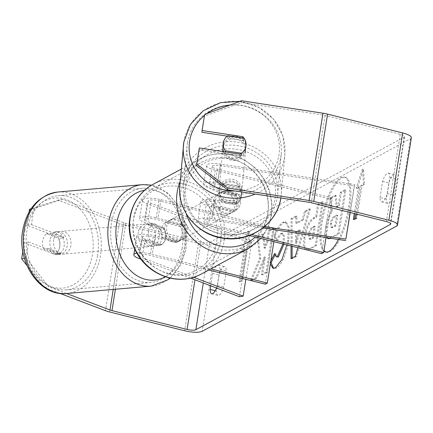 <?xml version="1.0" encoding="UTF-8"?>
<svg xmlns="http://www.w3.org/2000/svg" width="433" height="433" viewBox="0 0 433 433"><rect width="100%" height="100%" fill="white"/><g stroke="black" fill="none" stroke-linecap="round" stroke-linejoin="round"><path stroke-width="0.32" stroke-dasharray="2.17 1.62" d="M160.865 245.159A11.442 8.611 81 0 0 165.655 237.722A11.442 8.611 81 0 0 163.631 227.698L147.897 221.712A8.011 2.089 9 0 1 145.201 219.639A8.011 2.089 9 0 1 155.972 219.342L179.181 225.16A11.442 10.462 -118.4 0 1 176.913 242.366A11.442 10.462 -118.4 0 1 176.415 242.621L153.206 236.802A8.011 2.089 -171 0 0 142.435 237.1A8.011 2.089 -171 0 0 145.136 239.173L160.865 245.159L157.141 245.744A11.442 8.611 81 0 0 161.931 238.312A11.442 8.611 81 0 0 159.907 228.283L144.178 222.297A13.732 3.578 9 0 1 139.545 218.741A13.732 3.578 9 0 1 158.013 218.237L181.221 224.056A11.442 10.462 -118.4 0 1 178.959 241.262A11.442 10.462 -118.4 0 1 178.456 241.517L155.247 235.698A13.732 3.578 -171 0 0 136.779 236.201A13.732 3.578 -171 0 0 141.412 239.758L157.141 245.744M136.666 253.11A13.732 3.578 9 0 1 152.308 254.252L210.822 268.915M193.616 277.288L142.197 257.727A8.011 2.089 9 0 1 139.496 255.649A8.011 2.089 9 0 1 150.267 255.356L208.776 270.019M273.905 229.609L158.911 200.788A8.011 2.089 9 0 0 148.14 201.085A8.011 2.089 9 0 0 150.836 203.158L251.8 241.571L248.077 242.155L147.117 203.743A13.732 3.578 9 0 1 142.484 200.187A13.732 3.578 9 0 1 160.952 199.683L275.945 228.5L273.905 229.609L265.261 284.172M275.945 228.5L273.856 241.695M248.077 242.155L239.438 296.724M190.542 278.121L140.774 259.188M251.8 241.571L245.825 279.301M176.415 242.621L178.456 241.517M179.181 225.16L181.221 224.056M163.631 227.698L159.907 228.283M50.082 239.844A11.442 8.747 85 0 0 59.597 254.485A11.442 8.747 85 0 0 67.115 246.323A11.442 8.747 85 0 0 57.605 231.682A11.442 8.747 85 0 0 50.082 239.844M55.868 253.711A11.442 8.747 85 0 0 59.765 246.967A11.442 8.747 85 0 0 58.791 238.367L46.623 233.739A11.442 8.747 85 0 0 42.732 240.483A11.442 8.747 85 0 0 43.701 249.078L55.868 253.711L61.015 253.262A11.442 8.747 85 0 1 57.389 254.674A11.442 8.747 85 0 1 48.848 248.629L43.701 249.078M148.622 231.244A11.442 8.747 85 0 0 149.596 239.839L145.179 240.223A11.442 8.747 85 0 0 153.72 246.269A11.442 8.747 85 0 0 157.347 244.851L161.758 244.466A11.442 8.747 85 0 0 165.655 237.722A11.442 8.747 85 0 0 164.681 229.127L160.27 229.512A11.442 8.747 85 0 0 151.729 223.466A11.442 8.747 85 0 0 148.108 224.884L152.519 224.5A11.442 8.747 85 0 0 148.622 231.244M142.002 231.817A11.442 8.747 85 0 0 151.518 246.464A11.442 8.747 85 0 0 159.035 238.302A11.442 8.747 85 0 0 149.526 223.661A11.442 8.747 85 0 0 142.002 231.817M161.758 244.466L149.596 239.839M152.519 224.5L164.681 229.127M57.605 231.682L55.397 231.871A11.442 8.747 85 0 1 63.938 237.917L58.791 238.367M55.397 231.871A11.442 8.747 85 0 0 51.771 233.29L46.623 233.739M63.938 237.917L51.771 233.29M48.848 248.629L61.015 253.262M145.179 240.223L157.347 244.851M160.27 229.512L148.108 224.884M138.327 232.142A11.442 8.747 85 0 0 147.837 246.783A11.442 8.747 85 0 0 155.36 238.621A11.442 8.747 85 0 0 145.851 223.98A11.442 8.747 85 0 0 138.327 232.142M53.757 239.519A11.442 8.747 85 0 0 63.272 254.16A11.442 8.747 85 0 0 70.796 246.004A11.442 8.747 85 0 0 61.28 231.363A11.442 8.747 85 0 0 53.757 239.519M97.452 256.147A47.267 36.118 85 0 0 58.168 195.673A47.267 36.118 85 0 0 27.1 229.382A47.267 36.118 85 0 0 66.384 289.85A47.267 36.118 85 0 0 97.452 256.147M182.017 248.764A47.267 36.118 85 0 0 142.733 188.295A47.267 36.118 85 0 0 111.665 221.999A47.267 36.118 85 0 0 150.955 282.468A47.267 36.118 85 0 0 182.017 248.764M338.509 239.487A38.602 12.01 -75.9 0 0 349.485 200.506A38.602 12.01 -75.9 0 0 344.262 177.124A38.602 12.01 -75.9 0 0 340.706 177.757A38.602 12.01 -75.9 0 0 322.645 214.091A38.602 12.01 -75.9 0 0 323.889 251.172M326.033 252.103A38.602 12.01 -75.9 0 0 326.552 252.271A38.602 12.01 -75.9 0 0 330.103 251.638A38.602 12.01 -75.9 0 0 348.771 212.538A38.602 12.01 -75.9 0 0 345.317 177.389A38.602 12.01 -75.9 0 0 341.761 178.023A38.602 12.01 -75.9 0 0 324.133 212.516A38.602 12.01 -75.9 0 0 324.003 250.442M215.25 290.738L216.43 291.03A11.442 3.561 -75.9 0 0 218.075 295.387A11.442 3.561 -75.9 0 0 219.13 295.198A11.442 3.561 -75.9 0 0 223.78 287.052L226.324 270.993A11.442 3.561 -75.9 0 0 224.673 266.636A11.442 3.561 -75.9 0 0 218.974 274.971L216.43 291.03M380.001 197.486L382.545 181.422A11.442 3.561 104.1 0 1 388.249 173.092A11.442 3.561 104.1 0 1 389.895 177.443L387.351 193.508A11.442 3.561 104.1 0 1 382.702 201.654A11.442 3.561 104.1 0 1 381.646 201.843A11.442 3.561 104.1 0 1 380.001 197.486L386.333 199.072L388.877 183.007A11.442 3.561 104.1 0 1 394.582 174.678A11.442 3.561 104.1 0 1 396.227 179.029L393.684 195.094A11.442 3.561 104.1 0 1 389.034 203.239A11.442 3.561 104.1 0 1 387.979 203.429A11.442 3.561 104.1 0 1 386.333 199.072M227.179 136.141L242.664 138.506L242.702 137.992M242.664 138.506A11.442 11.047 -175.6 0 1 245.906 147.079A11.442 11.047 -175.6 0 1 245.809 147.929A11.442 11.047 -175.6 0 1 239.898 155.967L199.18 149.748L199.321 147.956M250.55 280.487L255.843 277.618L264.271 256.866L261.467 274.576L265.997 272.124L272.909 228.472L268.379 230.924L266.593 242.209L264.157 248.033L262.615 234.042L257.18 236.986L259.632 258.409L250.496 280.47M291.057 246.009L291.063 218.649L295.885 216.035L295.842 223.141L302.169 219.715L304.551 211.347L309.222 208.82L297.877 247.714M204.62 114.474L204.484 116.266L241.408 102.545L322.823 114.983A6.868 1.786 9 0 1 325.134 115.449L400.238 134.268A6.868 1.786 9 0 1 404.568 136.671A6.868 1.786 9 0 1 404.113 137.18L209.707 242.404A6.868 1.786 9 0 1 200.923 242.144L125.824 223.325A6.868 1.786 9 0 1 123.806 222.703L62.504 199.38L33.958 208.56L31.42 224.581L26.954 225.284L57.616 236.948A11.442 8.611 81 0 1 54.85 254.409L24.188 242.745L22.819 251.4M216.549 288.015A11.442 3.561 -75.9 0 0 217.447 285.466L219.991 269.407A11.442 3.561 -75.9 0 0 218.346 265.05A11.442 3.561 -75.9 0 0 212.641 273.385L210.676 285.78M241.733 250.014L248.104 231.011L249.089 246.036L246.637 247.362L241.452 280.102L239 281.428L244.185 248.688L241.733 250.014L242.789 250.279L249.159 231.276L248.104 231.011M355.807 218.205L356.862 218.47L362.048 185.73L360.992 185.465L363.444 184.139L362.464 169.114L356.094 188.117L358.546 186.791L354.308 213.529M360.992 185.465L356.462 214.07M305.297 249.576L303.484 245.76L303.934 237.452C305.887 226.897 309.059 220.392 313.449 217.934L315.689 216.722L317.665 204.252L322.19 201.8L315.278 245.451L308.274 249.24L306.293 249.825M282.901 243.963L283.436 236.137L282.018 233.187L281.028 233.371C279.409 234.41 277.899 236.84 276.498 240.667L274.116 236.028C276.46 229.16 279.393 224.57 282.917 222.259L285.185 221.842L288.259 227.336L287.766 240.272L286.879 244.959M270.322 264.033L270.046 262.403L270.82 260.893M411.35 137.743A13.732 3.578 9 0 1 410.446 138.766L216.035 243.99A13.732 3.578 9 0 1 198.476 243.47L123.373 224.651A13.732 3.578 9 0 1 119.34 223.406L58.033 200.084L62.504 199.38M29.033 212.143L26.954 225.284M31.149 208.728L58.033 200.084M59.943 293.374L44.469 287.485M44.079 287.225L26.889 265.413M31.42 224.581L62.081 236.245A11.442 8.611 -99 0 1 59.316 253.706L28.654 242.042L26.115 258.063L48.675 286.684L44.301 287.371M28.654 242.042L24.188 242.745M24.389 258.333L26.115 258.063M33.958 208.56L30.943 209.036M66.601 293.504L48.675 286.684M199.18 149.748L196.642 165.763M241.408 102.545L241.549 100.759M204.484 116.266L201.946 132.281M241.5 153.282A11.442 11.047 4.4 0 0 244.472 150.099M239.898 155.967L240.039 154.18M382.545 181.422L388.877 183.007M389.895 177.443L396.227 179.029M387.351 193.508L393.684 195.094M59.316 253.706L54.85 254.409M62.081 236.245L57.616 236.948M212.641 273.385L218.974 274.971M219.991 269.407L226.324 270.993M217.447 285.466L223.78 287.052M328.555 238.664L326.644 236.212L325.589 235.947C325.021 233.982 325.075 230.843 325.757 226.546L325.773 226.421C326.937 219.699 328.766 214.611 331.272 211.163L329.778 198.027L335.018 195.191L336.219 206.655L338.205 205.578L340.306 192.328L344.841 189.876L337.913 233.62L329.535 238.118M326.644 236.212C326.076 234.242 326.13 231.108 326.812 226.811L326.828 226.686C327.992 219.964 329.822 214.876 332.327 211.428L330.834 198.292L329.778 198.027M335.018 195.191L336.073 195.456L337.275 206.92L339.261 205.843L341.361 192.593L345.897 190.141L338.969 233.885L330.763 238.307M326.358 237.63L325.589 235.947M338.969 233.885L337.913 233.62M345.897 190.141L344.841 189.876M341.361 192.593L340.306 192.328M339.261 205.843L338.205 205.578M337.275 206.92L336.219 206.655M336.073 195.456L330.834 198.292M332.327 211.428L331.272 211.163M249.159 231.276L250.139 246.296L249.089 246.036M250.139 246.296L247.692 247.622L246.637 247.362M247.692 247.622L242.507 280.362L241.452 280.102M244.185 248.688L245.24 248.953L240.055 281.688L242.507 280.362M240.055 281.688L239 281.428M245.24 248.953L242.789 250.279M356.862 218.47L354.416 219.796L353.36 219.531M362.048 185.73L364.499 184.404L363.52 169.379L357.149 188.382L359.601 187.056L355.363 213.794M354.557 218.881L354.416 219.796M359.601 187.056L358.546 186.791M357.149 188.382L356.094 188.117M363.52 169.379L362.464 169.114M364.499 184.404L363.444 184.139M299.3 229.826L295.658 231.796L295.512 243.151L299.3 229.826L300.356 230.091L296.713 232.061L295.658 231.796M296.713 232.061L296.567 243.416L295.512 243.151M292.113 246.269L292.118 218.914L296.941 216.3L296.897 223.406L303.224 219.98L302.169 219.715M303.224 219.98L305.606 211.613L304.551 211.347M305.606 211.613L310.277 209.079L309.222 208.82M310.277 209.079L296.443 256.515L295.387 256.249M296.443 256.515L292.107 258.864L291.052 258.598M292.107 258.864L292.107 258.03M292.118 218.914L291.063 218.649M296.941 216.3L295.885 216.035M296.897 223.406L295.842 223.141M296.567 243.416L300.356 230.091M308.529 234.562L309.2 239.113L312.361 237.739L314.185 226.199L312.041 227.363C310.342 228.44 309.178 230.8 308.55 234.437L309.584 234.827L310.255 239.373L313.416 238.004L312.361 237.739M313.416 238.004L315.24 226.464L314.185 226.199M315.24 226.464L313.097 227.628C311.397 228.705 310.234 231.065 309.606 234.702L309.584 234.827M316.745 216.987L318.72 204.511L323.245 202.065L316.334 245.717L309.33 249.505L306.824 250.025L304.605 246.491L304.989 237.717C306.943 227.163 310.115 220.657 314.504 218.2L316.745 216.987L315.689 216.722M318.72 204.511L317.665 204.252M323.245 202.065L322.19 201.8M316.334 245.717L315.278 245.451M251.53 280.79L256.899 277.883L265.326 257.132L262.522 274.841L267.047 272.389L273.965 228.738L269.434 231.184L267.648 242.475L265.212 248.298L263.67 234.307L258.236 237.252L260.688 258.674L251.53 280.79L250.474 280.524M260.688 258.674L259.632 258.409M258.236 237.252L257.18 236.986M263.67 234.307L262.615 234.042M265.212 248.298L264.157 248.033M267.648 242.475L266.593 242.209M269.434 231.184L268.379 230.924M273.965 228.738L272.909 228.472M267.047 272.389L265.997 272.124M262.522 274.841L261.467 274.576M265.326 257.132L264.271 256.866M256.899 277.883L255.843 277.618M283.956 244.228L284.492 236.402L283.074 233.452L282.083 233.636C280.465 234.675 278.955 237.105 277.553 240.932L275.171 236.294C277.515 229.425 280.449 224.835 283.972 222.524L286.24 222.107L289.314 227.601L288.8 240.661C286.197 254.804 282.127 263.924 276.59 268.022L273.564 268.341M270.56 262.533L270.046 262.403M274.939 255.134L275.626 253.776L274.571 253.516M275.626 253.776L277.293 257.175M277.553 240.932L276.498 240.667M275.171 236.294L274.116 236.028M330.455 223.201L331.061 227.406L335.039 225.577L336.701 215.077L333.708 216.7C332.106 217.691 331.018 219.856 330.455 223.201L331.51 223.466L332.116 227.671L336.095 225.842L337.756 215.342L334.763 216.96C333.161 217.956 332.073 220.121 331.51 223.466M337.756 215.342L336.701 215.077M336.095 225.842L335.039 225.577M238.285 187.289L217.393 184.095A8.011 2.089 -171 0 0 209.323 184.929A8.011 2.089 -171 0 0 214.373 187.733L237.587 193.546A11.442 10.462 -118.4 0 1 235.319 210.757A11.442 10.462 -118.4 0 1 234.821 211.006L211.607 205.193A8.011 2.089 9 0 1 206.557 202.39A8.011 2.089 9 0 1 214.627 201.556L235.52 204.749A11.442 11.047 4.4 0 0 241.43 196.712A11.442 11.047 4.4 0 0 241.527 195.862A11.442 11.047 4.4 0 0 238.285 187.289L238.404 185.8L217.512 182.607A13.732 3.578 -171 0 0 203.672 184.036A13.732 3.578 -171 0 0 212.332 188.837L235.541 194.655A11.442 10.462 -118.4 0 1 233.279 211.861A11.442 10.462 -118.4 0 1 232.775 212.116L209.567 206.297A13.732 3.578 9 0 1 200.907 201.497A13.732 3.578 9 0 1 214.746 200.068L235.639 203.261A11.442 11.047 4.4 0 0 241.544 195.218A11.442 11.047 4.4 0 0 241.641 194.368A11.442 11.047 4.4 0 0 238.404 185.8M264.487 226.67L211.807 218.622A13.732 3.578 -171 0 0 197.968 220.051A13.732 3.578 -171 0 0 206.628 224.851L249.294 235.541M262.928 227.942L211.688 220.11A8.011 2.089 -171 0 0 203.618 220.944A8.011 2.089 -171 0 0 208.674 223.747L251.773 234.545M321.627 253.668L330.271 199.099L215.271 170.283A13.732 3.578 -171 0 1 206.606 165.482A13.732 3.578 -171 0 1 220.446 164.053L354.53 184.539L354.416 186.033L220.332 165.547A8.011 2.089 -171 0 0 212.262 166.38A8.011 2.089 -171 0 0 217.312 169.179L332.311 197.995L326.038 237.582M330.271 199.099L332.311 197.995M354.53 184.539L350.108 212.479M354.416 186.033L350.221 212.506M234.821 211.006L232.775 212.116M237.587 193.546L235.541 194.655M235.52 204.749L235.639 203.261M227.926 191.77A11.442 10.462 61.6 0 0 220.749 192.615A11.442 10.462 61.6 0 0 215.688 203.921A11.442 10.462 61.6 0 0 224.467 213.593A11.442 10.462 61.6 0 0 231.644 212.744A11.442 10.462 61.6 0 0 236.705 201.437A11.442 10.462 61.6 0 0 227.926 191.77M221.128 206.444L218.676 207.77A11.442 10.462 61.6 0 0 225.696 212.933A11.442 10.462 61.6 0 0 232.867 212.083A11.442 10.462 61.6 0 0 233.744 211.548L236.196 210.221A11.442 10.462 61.6 0 0 238.615 194.942L223.547 191.164A11.442 10.462 61.6 0 0 221.128 206.444L236.196 210.221M223.547 191.164L221.095 192.49A11.442 10.462 61.6 0 1 221.972 191.954A11.442 10.462 61.6 0 1 229.149 191.105A11.442 10.462 61.6 0 1 236.169 196.268L238.615 194.942M165.146 222.779A11.442 10.462 61.6 0 0 162.721 238.053L165.173 236.727A11.442 10.462 61.6 0 0 172.188 241.89A11.442 10.462 61.6 0 0 179.365 241.04A11.442 10.462 61.6 0 0 180.242 240.504L177.795 241.831A11.442 10.462 61.6 0 0 180.215 226.551L165.146 222.779L167.593 221.447A11.442 10.462 61.6 0 1 168.469 220.911L169.698 220.251A11.442 10.462 61.6 0 0 164.637 231.558A11.442 10.462 61.6 0 0 173.416 241.224A11.442 10.462 61.6 0 0 180.593 240.38A11.442 10.462 61.6 0 0 185.649 229.073A11.442 10.462 61.6 0 0 176.875 219.401A11.442 10.462 61.6 0 0 169.698 220.251M180.215 226.551L182.661 225.225A11.442 10.462 61.6 0 0 175.646 220.061A11.442 10.462 61.6 0 0 168.469 220.911M162.721 238.053L177.795 241.831M236.169 196.268L221.095 192.49M218.676 207.77L233.744 211.548M165.173 236.727L180.242 240.504M182.661 225.225L167.593 221.447M178.916 218.297A11.442 10.462 61.6 0 0 171.739 219.141A11.442 10.462 61.6 0 0 166.678 230.448A11.442 10.462 61.6 0 0 175.457 240.12A11.442 10.462 61.6 0 0 182.634 239.276A11.442 10.462 61.6 0 0 187.695 227.964A11.442 10.462 61.6 0 0 178.916 218.297M225.885 192.874A11.442 10.462 61.6 0 0 218.708 193.724A11.442 10.462 61.6 0 0 213.648 205.031A11.442 10.462 61.6 0 0 222.427 214.698A11.442 10.462 61.6 0 0 229.604 213.853A11.442 10.462 61.6 0 0 234.659 202.547A11.442 10.462 61.6 0 0 225.885 192.874M217.014 248.856A47.267 43.197 61.6 0 0 246.653 245.354A47.267 43.197 61.6 0 0 267.545 198.655A47.267 43.197 61.6 0 0 231.292 158.716A47.267 43.197 61.6 0 0 201.659 162.218A47.267 43.197 61.6 0 0 180.767 208.917A47.267 43.197 61.6 0 0 217.014 248.856M170.05 274.278A47.267 43.197 61.6 0 0 199.683 270.777A47.267 43.197 61.6 0 0 220.576 224.078A47.267 43.197 61.6 0 0 184.323 184.139A47.267 43.197 61.6 0 0 154.689 187.641A47.267 43.197 61.6 0 0 133.797 234.34A47.267 43.197 61.6 0 0 170.05 274.278M223.585 151.664A11.442 10.89 5.1 0 0 235.476 158.824A11.442 10.89 5.1 0 0 245.625 149.704A11.442 10.89 5.1 0 0 245.711 148.995A11.442 10.89 5.1 0 0 235.655 137.169A11.442 10.89 5.1 0 0 223.006 146.251A11.442 10.89 5.1 0 0 222.914 146.96M227.753 135.708L227.531 138.165A11.442 10.89 5.1 0 1 243.687 140.633L243.909 138.176M245.939 146.197A11.442 10.89 5.1 0 0 246.025 145.488A11.442 10.89 5.1 0 0 246.031 145.445M223.239 186.222A11.442 10.89 5.1 0 0 218.806 193.253A11.442 10.89 5.1 0 0 218.719 193.968A11.442 10.89 5.1 0 0 220.841 201.28L221.025 199.175A11.442 10.89 5.1 0 0 237.181 201.643L236.997 203.748A11.442 10.89 5.1 0 0 241.43 196.712A11.442 10.89 5.1 0 0 241.517 196.003A11.442 10.89 5.1 0 0 239.395 188.691L239.584 186.585A11.442 10.89 5.1 0 0 223.428 184.117L223.239 186.222L239.395 188.691M241.711 193.556A11.442 10.89 5.1 0 0 241.798 192.842A11.442 10.89 5.1 0 0 231.742 181.021A11.442 10.89 5.1 0 0 219.087 190.098A11.442 10.89 5.1 0 0 219.001 190.807A11.442 10.89 5.1 0 0 229.057 202.633A11.442 10.89 5.1 0 0 241.711 193.556M236.997 203.748L220.841 201.28M225.133 153.222A11.442 10.89 5.1 0 0 241.284 155.691L225.133 153.222L225.247 151.918M243.687 140.633L227.531 138.165M221.025 199.175L237.181 201.643M239.584 186.585L223.428 184.117M241.868 191.803A11.442 10.89 5.1 0 0 241.955 191.088A11.442 10.89 5.1 0 0 231.899 179.267A11.442 10.89 5.1 0 0 219.244 188.344A11.442 10.89 5.1 0 0 219.158 189.053A11.442 10.89 5.1 0 0 229.214 200.88A11.442 10.89 5.1 0 0 241.868 191.803M245.468 151.458A11.442 10.89 5.1 0 0 245.56 150.749A11.442 10.89 5.1 0 0 235.503 138.923A11.442 10.89 5.1 0 0 222.849 148.005A11.442 10.89 5.1 0 0 222.757 148.714A11.442 10.89 5.1 0 0 232.813 160.54A11.442 10.89 5.1 0 0 245.468 151.458M187.446 142.592A47.267 44.972 5.1 0 0 187.078 145.526A47.267 44.972 5.1 0 0 228.613 194.363A47.267 44.972 5.1 0 0 280.871 156.87A47.267 44.972 5.1 0 0 281.239 153.937A47.267 44.972 5.1 0 0 239.703 105.1A47.267 44.972 5.1 0 0 187.446 142.592M183.841 182.932A47.267 44.972 5.1 0 0 183.478 185.871A47.267 44.972 5.1 0 0 225.014 234.702A47.267 44.972 5.1 0 0 277.272 197.21A47.267 44.972 5.1 0 0 277.634 194.276A47.267 44.972 5.1 0 0 236.099 145.439A47.267 44.972 5.1 0 0 183.841 182.932M141.412 239.758L138.473 258.312M155.247 235.698L152.308 254.252M145.136 239.173L142.197 257.727M153.206 236.802L150.267 255.356M158.911 200.788L155.972 219.342M160.952 199.683L158.013 218.237M147.117 203.743L144.178 222.297M150.836 203.158L147.897 221.712M57.849 192.025A50.926 38.916 -95 0 1 100.18 257.18A50.926 38.916 -95 0 1 66.704 293.498M24.957 230.286A45.205 34.548 85 0 0 50.352 286.365A45.205 34.548 85 0 0 92.24 255.881A45.205 34.548 85 0 0 66.85 199.802A45.205 34.548 85 0 0 24.957 230.286M151.269 286.116A50.926 38.916 85 0 0 184.745 249.803A50.926 38.916 85 0 0 142.414 184.647M144.627 190.271A45.205 34.548 -95 0 1 184.16 247.86A45.205 34.548 -95 0 1 165.244 276.774M404.113 137.18L390.469 223.347M209.707 242.404L203.283 282.971M216.035 243.99L202.206 331.294M410.446 138.766L396.617 226.075M119.34 223.406L105.511 310.71M123.806 222.703L113.235 289.433M125.824 223.325L115.384 289.249M200.923 242.144L194.958 279.805M400.238 134.268L386.409 221.572M325.134 115.449L311.305 202.752M322.823 114.983L308.994 202.292M198.476 243.47L184.647 330.774M123.373 224.651L109.544 311.955M326.828 226.686L325.773 226.421M326.812 226.811L325.757 226.546M331.229 238.074L330.173 237.809M311.289 239.151L310.234 238.886M313.097 227.628L312.041 227.363M309.606 234.702L308.55 234.437M304.989 237.717L303.934 237.452M314.504 218.2L313.449 217.934M309.33 249.505L308.274 249.24M304.967 237.841L303.912 237.576M283.972 222.524L282.917 222.259M288.822 240.537L287.766 240.272M288.8 240.661L287.745 240.396M276.59 268.022L275.54 267.756M284.113 243.314L283.058 243.048M284.135 243.189L283.079 242.924M282.083 233.636L281.028 233.371M331.489 223.59L330.433 223.331M334.763 216.96L333.708 216.7M333.123 227.449L332.068 227.184M214.746 200.068L211.807 218.622M209.567 206.297L206.628 224.851M211.607 205.193L208.674 223.747M214.627 201.556L211.688 220.11M217.312 169.179L214.373 187.733M215.271 170.283L212.332 188.837M220.446 164.053L217.512 182.607M220.332 165.547L217.393 184.095M180.22 181.21A50.926 46.547 -118.4 0 1 199.916 158.998A50.926 46.547 -118.4 0 1 231.844 155.225A50.926 46.547 -118.4 0 1 270.906 198.26A50.926 46.547 -118.4 0 1 248.396 248.574M255.286 237.04A45.205 41.314 61.6 0 0 266.555 192.853A45.205 41.314 61.6 0 0 233.024 159.577A45.205 41.314 61.6 0 0 186.174 213.626M201.426 273.997A50.926 46.547 61.6 0 0 223.937 223.682A50.926 46.547 61.6 0 0 184.88 180.642A50.926 46.547 61.6 0 0 152.946 184.42M168.318 273.423A45.205 41.314 -118.4 0 1 133.472 219.872A45.205 41.314 -118.4 0 1 181.974 187.208A45.205 41.314 -118.4 0 1 216.819 240.759A45.205 41.314 -118.4 0 1 168.318 273.423M183.825 142.04A50.926 48.458 -174.9 0 1 240.131 101.641A50.926 48.458 -174.9 0 1 284.882 154.262A50.926 48.458 -174.9 0 1 284.492 157.423A50.926 48.458 -174.9 0 1 255.161 194.065M235.13 191.007A45.205 43.013 5.1 0 0 278.993 154.803A45.205 43.013 5.1 0 0 229.777 105.127M206.655 113.717A45.205 43.013 5.1 0 0 204.473 115.416M239.969 101.344L258.517 107.108L273.526 119.113L282.781 135.637L284.882 154.262L280.855 197.995A50.926 48.458 5.1 0 0 280.887 197.762A50.926 48.458 5.1 0 0 281.282 194.601A50.926 48.458 5.1 0 0 236.532 141.981A50.926 48.458 5.1 0 0 180.225 182.38A50.926 48.458 5.1 0 0 179.83 185.541M185.725 184.999A45.205 43.013 -174.9 0 1 237.176 149.342A45.205 43.013 -174.9 0 1 275.079 198.655A45.205 43.013 -174.9 0 1 223.623 234.313A45.205 43.013 -174.9 0 1 185.725 184.999M136.779 236.201L134.69 249.403M142.435 237.1L139.496 255.649M142.484 200.187L139.545 218.741M148.14 201.085L145.201 219.639M176.913 242.366L178.959 241.262M170.12 278.143L180.317 265.581L186.109 249.251L186.526 228.148L180.117 208.284L167.863 193.031L151.626 185.162M59.597 254.485L57.389 254.674M153.72 246.269L151.518 246.464M151.729 223.466L149.526 223.661M147.837 246.783L63.272 254.16M142.733 188.295L58.168 195.673M150.955 282.468L66.384 289.85M145.851 223.98L61.28 231.363M345.317 177.389L344.262 177.124M211.742 293.801L218.075 295.387M381.646 201.843L387.979 203.429M245.906 147.079L246.041 145.288M404.568 136.671L390.739 223.975M388.249 173.092L394.582 174.678M218.346 265.05L224.673 266.636M326.552 252.271L325.497 252.006M309.2 239.113L310.255 239.373M305.768 249.76L306.824 250.025M285.185 221.842L286.24 222.107M273.012 268.271L274.067 268.536M282.018 233.187L283.074 233.452M332.116 227.671L331.061 227.406M241.527 195.862L241.641 194.368M200.907 201.497L197.968 220.051M206.557 202.39L203.618 220.944M206.606 165.482L203.672 184.036M212.262 166.38L209.323 184.929M235.319 210.757L233.279 211.861M181.303 169.07L199.916 158.998C210.07 153.661 220.89 152.373 232.375 155.128L244.342 159.864L254.913 167.587L263.378 177.768L269.174 189.708L271.913 202.617L271.399 215.623L267.648 227.85L260.888 238.448M220.749 192.615L221.972 191.954M179.365 241.04L180.593 240.38M231.644 212.744L232.867 212.083M171.739 219.141L218.708 193.724M199.683 270.777L246.653 245.354M154.689 187.641L201.659 162.218M182.634 239.276L229.604 213.853M245.711 148.995L246.025 145.488M241.517 196.003L241.798 192.842M218.719 193.968L219.001 190.807M241.955 191.088L245.56 150.749M183.478 185.871L187.078 145.526M277.634 194.276L281.239 153.937M219.158 189.053L222.757 148.714"/><path stroke-width="0.65" d="M140.774 259.188L138.473 258.312A13.732 3.578 9 0 1 133.846 254.756A13.732 3.578 9 0 1 136.666 253.11M208.776 270.019L265.261 284.172L267.307 283.068L210.822 268.915M273.856 241.695L267.307 283.068M245.825 279.301L243.157 296.14L239.438 296.724L190.542 278.121M243.157 296.14L193.616 277.288M323.889 251.172A38.602 12.01 -75.9 0 0 325.497 252.006A38.602 12.01 -75.9 0 0 329.048 251.373A38.602 12.01 -75.9 0 0 338.509 239.487M210.676 285.78L210.097 289.444L215.25 290.738M210.097 289.444A11.442 3.561 -75.9 0 0 211.742 293.801A11.442 3.561 -75.9 0 0 212.798 293.612A11.442 3.561 -75.9 0 0 216.549 288.015M242.702 137.992L242.805 136.714L202.081 130.495L201.946 132.281L227.179 136.141M244.472 150.099A11.442 11.047 4.4 0 0 245.944 146.137A11.442 11.047 4.4 0 0 246.041 145.288A11.442 11.047 4.4 0 0 242.805 136.714M297.877 247.714L295.387 256.249L291.052 258.598L291.057 246.009M227.579 189.854L196.642 165.763L196.782 163.977L227.72 188.063L227.579 189.854L308.994 202.292A6.868 1.786 9 0 1 311.305 202.752L386.409 221.572A6.868 1.786 9 0 1 390.739 223.975A6.868 1.786 9 0 1 390.29 224.489L195.878 329.708A6.868 1.786 9 0 1 187.099 329.448L111.995 310.629A6.868 1.786 9 0 1 109.977 310.006L66.601 293.504M356.462 214.07L355.807 218.205L353.36 219.531L354.308 213.529M306.293 249.825L305.297 249.576M286.879 244.959L281.937 259.567L275.54 267.756L273.012 268.271L270.322 264.033M270.82 260.893L274.571 253.516L276.238 256.91L277.331 256.699L282.901 243.963M227.72 188.063L309.13 200.501A13.732 3.578 9 0 1 313.757 201.426L388.861 220.245A13.732 3.578 9 0 1 397.521 225.046A13.732 3.578 9 0 1 396.617 226.075L202.206 331.294A13.732 3.578 9 0 1 184.647 330.774L109.544 311.955A13.732 3.578 9 0 1 105.511 310.71L59.943 293.374M30.943 209.036L29.493 209.263L29.033 212.143M29.493 209.263L31.149 208.728M44.469 287.485L44.079 287.225M26.889 265.413L21.65 258.766L24.389 258.333M22.819 251.4L21.65 258.766M241.5 153.282A11.442 11.047 4.4 0 1 240.039 154.18L199.321 147.956L196.782 163.977M202.081 130.495L204.62 114.474L241.549 100.759L322.958 113.197A13.732 3.578 9 0 1 327.586 114.123L402.685 132.942A13.732 3.578 9 0 1 411.35 137.743L397.521 225.046M330.763 238.307L328.555 238.664L326.358 237.63M329.535 238.118L327.5 238.399M324.003 250.442A38.602 12.01 -75.9 0 0 326.033 252.103M355.363 213.794L354.557 218.881M292.107 258.03L292.113 246.269M273.564 268.341L271.101 262.669L270.56 262.533M271.101 262.669L274.939 255.134M276.238 256.91L278.387 256.958L283.956 244.228M251.773 234.545L323.668 252.563L321.627 253.668L249.294 235.541M326.038 237.582L323.668 252.563M350.108 212.479L345.886 239.108L264.487 226.67M350.221 212.506L345.886 239.108M345.772 240.596L262.928 227.942M246.031 145.445A11.442 10.89 5.1 0 0 243.909 138.176L227.753 135.708A11.442 10.89 5.1 0 0 223.32 142.744A11.442 10.89 5.1 0 0 223.228 143.453A11.442 10.89 5.1 0 0 225.349 150.765L241.506 153.233A11.442 10.89 5.1 0 0 245.939 146.197M223.228 143.453L222.914 146.96A11.442 10.89 5.1 0 0 223.585 151.664M241.506 153.233L241.284 155.691M225.247 151.918L225.349 150.765M151.269 286.116L66.704 293.498A50.926 38.916 -95 0 1 24.378 228.343A50.926 38.916 -95 0 1 57.849 192.025L142.414 184.647A50.926 38.916 85 0 0 108.943 220.96A50.926 38.916 85 0 0 151.269 286.116L168.064 279.74L170.12 278.143M165.244 276.774A45.205 34.548 -95 0 1 128.574 268.595A45.205 34.548 -95 0 1 116.878 222.259A45.205 34.548 -95 0 1 144.627 190.271M390.469 223.347L390.29 224.489M203.283 282.971L195.878 329.708M113.235 289.433L109.977 310.006M115.384 289.249L111.995 310.629M194.958 279.805L187.099 329.448M322.958 113.197L309.13 200.501M327.586 114.123L313.757 201.426M402.685 132.942L388.861 220.245M278.387 256.958L277.331 256.699M201.426 273.997C191.272 279.334 180.447 280.622 168.967 277.867C149.867 272.243 137.256 259.589 131.129 239.904C124.861 218.335 134.214 194.136 152.946 184.42A50.926 46.547 61.6 0 0 130.436 234.735A50.926 46.547 61.6 0 0 169.492 277.775A50.926 46.547 61.6 0 0 201.426 273.997L248.396 248.574A50.926 46.547 -118.4 0 1 216.462 252.352A50.926 46.547 -118.4 0 1 180.22 181.21M186.174 213.626A45.205 41.314 61.6 0 0 219.369 245.787A45.205 41.314 61.6 0 0 255.286 237.04M229.777 105.127A45.205 43.013 5.1 0 0 206.655 113.717M204.473 115.416A45.205 43.013 5.1 0 0 189.638 141.153A45.205 43.013 5.1 0 0 235.13 191.007M280.887 197.8C277.504 222.887 251.297 241.933 225.263 238.518C198.579 236.31 176.881 211.19 179.83 185.541A50.926 48.458 5.1 0 0 224.462 238.145A50.926 48.458 5.1 0 0 280.855 197.989M255.161 194.065A50.926 48.458 -174.9 0 1 183.435 145.201A50.926 48.458 -174.9 0 1 183.825 142.04M134.69 249.403L133.846 254.756M66.704 293.498C39.127 296.876 15.951 260.574 23.014 228.889C27.674 207.526 39.284 195.24 57.849 192.025M151.626 185.162L142.414 184.647M152.946 184.42L181.303 169.07M248.396 248.574L260.888 238.448M239.969 101.344L220.668 102.621L203.294 110.729L190.379 124.515L183.83 142.002L179.83 185.541"/></g></svg>
